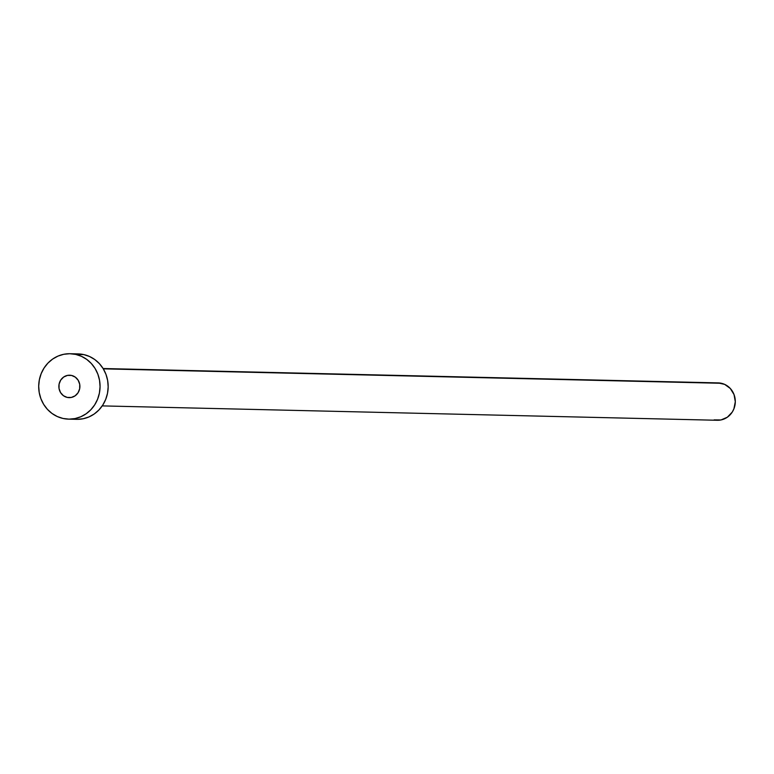 <?xml version="1.0" encoding="UTF-8"?>
<svg xmlns="http://www.w3.org/2000/svg" width="774" height="774" viewBox="0 0 774 774"><rect width="100%" height="100%" fill="white"/><g stroke="black" fill="none" stroke-linecap="round" stroke-linejoin="round"><path stroke-width="1.16" d="M67.203 397.41L71.044 397.507L67.203 397.41L71.314 397.449L75.126 395.814L78.058 392.747L79.674 388.722L79.722 384.339L78.193 380.286L75.33 377.161L71.556 375.448A11.213 10.517 91.3 0 1 79.828 387.706A11.213 10.517 91.3 0 1 69.118 397.642A11.213 10.517 91.3 0 1 67.203 397.41A11.213 10.517 91.3 0 1 58.93 385.162A11.213 10.517 91.3 0 1 69.641 375.216A11.213 10.517 91.3 0 1 71.556 375.448L67.454 375.409L63.642 377.054L60.701 380.121L59.085 384.146L59.037 388.519L60.566 392.582L63.429 395.708L67.203 397.41M102.226 405.895L717.334 420.272A18.692 17.531 -88.7 0 0 735.184 403.709A18.692 17.531 -88.7 0 0 721.387 383.285L103.29 368.84L721.387 383.285A18.692 17.531 -88.7 0 0 718.204 382.898L103.097 368.521M68.615 419.14L76.723 419.324A32.711 30.679 -88.7 0 0 107.963 390.328A32.711 30.679 -88.7 0 0 83.824 354.598L75.726 354.405L83.824 354.598A32.711 30.679 -88.7 0 0 78.251 353.912L70.144 353.728A32.711 30.679 91.3 0 1 75.726 354.405A32.711 30.679 91.3 0 1 99.856 390.135A32.711 30.679 91.3 0 1 68.615 419.14A32.711 30.679 91.3 0 1 63.042 418.463A32.711 30.679 91.3 0 1 38.903 382.724A32.711 30.679 91.3 0 1 70.144 353.728M77.845 353.912L83.824 354.598L89.561 356.514L94.834 359.581L99.44 363.693L103.203 368.685L105.97 374.374L107.654 380.527L108.166 386.913L107.509 393.289L105.69 399.403L102.797 405.034L98.927 409.959L94.235 413.984L88.894 416.954L83.118 418.763L77.119 419.334M63.042 418.463L57.305 416.547L52.032 413.471L47.427 409.359L43.673 404.367L40.896 398.687L39.222 392.534L38.7 386.139L39.358 379.763L41.177 373.649L44.07 368.018L47.94 363.093L52.642 359.068L57.973 356.098L63.749 354.289L69.747 353.718L75.726 354.405L81.454 356.321L86.727 359.397L91.332 363.509L95.096 368.501L97.863 374.181L99.546 380.334L100.059 386.719L99.401 393.095L97.592 399.22L94.689 404.85L90.819 409.765L86.127 413.79L80.786 416.76L75.01 418.57L69.021 419.14L63.042 418.463M717.972 382.898L724.667 384.378L730.308 388.49L734.042 394.585L735.3 401.754L733.887 408.895L732.233 412.107L727.337 417.225L720.981 419.953L714.141 419.885"/></g></svg>
